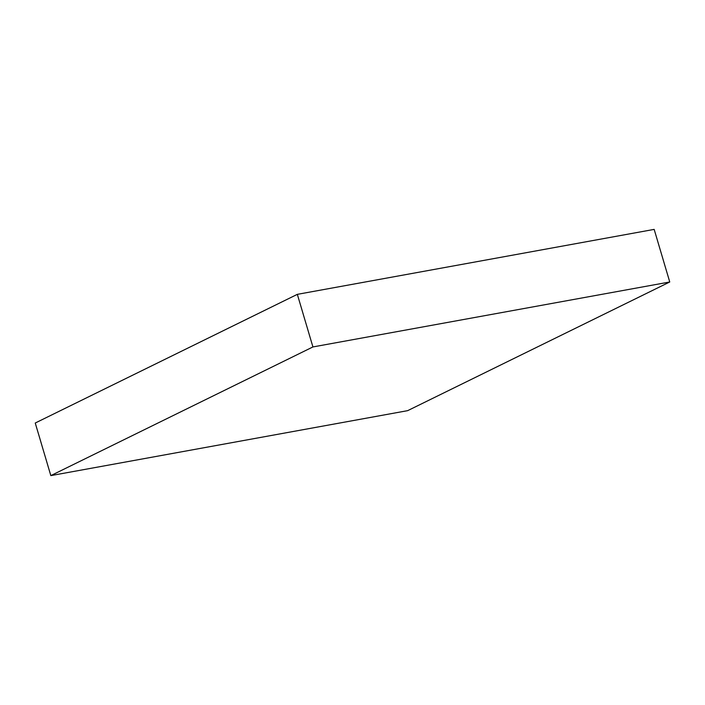 <?xml version="1.0" encoding="UTF-8"?>
<svg xmlns="http://www.w3.org/2000/svg" width="705" height="705" viewBox="0 0 705 705"><rect width="100%" height="100%" fill="white"/><g stroke="black" fill="none" stroke-linecap="round" stroke-linejoin="round"><path stroke-width="1.06" d="M312.923 346.939L297.343 294.346L654.169 229.389L669.75 281.982L312.923 346.939L50.831 475.611L407.657 410.654L669.75 281.982L654.169 229.389L297.343 294.346L312.923 346.939L50.831 475.611L35.25 423.018L50.831 475.611L407.657 410.654L669.75 281.982L312.923 346.939M35.25 423.018L297.343 294.346L35.25 423.018"/></g></svg>
